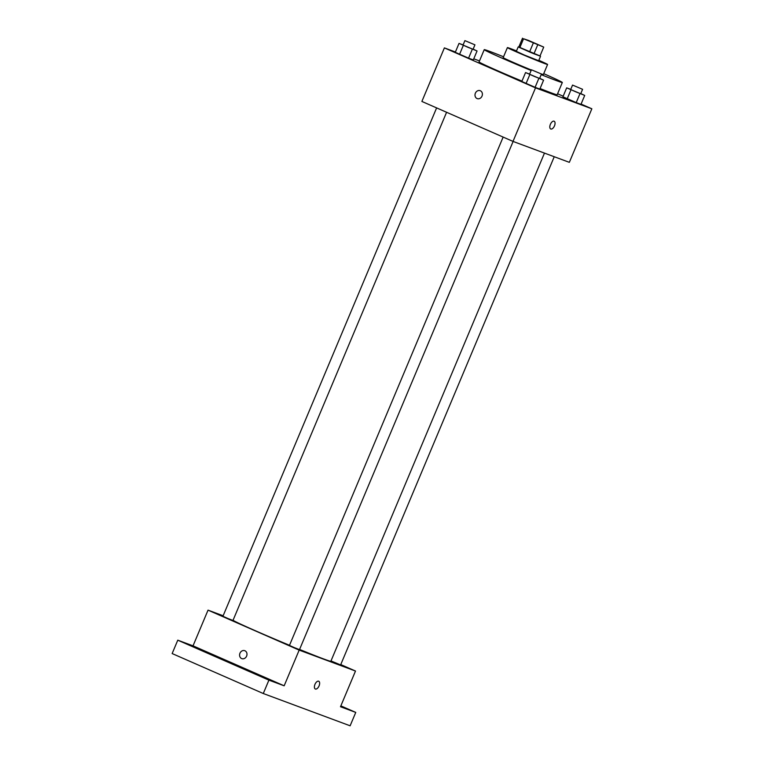 <?xml version="1.0" encoding="UTF-8"?>
<svg xmlns="http://www.w3.org/2000/svg" width="764" height="764" viewBox="0 0 764 764"><rect width="100%" height="100%" fill="white"/><g stroke="black" fill="none" stroke-linecap="round" stroke-linejoin="round"><path stroke-width="1.15" d="M537.235 44.178L525.317 39.365L537.235 44.178M528.545 40.435L523.56 38.773L543.729 47.101L528.545 40.435M537.703 44.856L533.96 53.786L539.976 56.02L543.729 47.101M533.96 53.786L529.548 51.962L533.301 43.042M522.519 38.2L518.766 47.129L529.548 51.962M518.804 47.024L540.014 55.944M540.53 56.269L538.658 60.728L524.39 55.056L516.34 51.341L518.212 46.881M519.806 47.693L523.56 38.773M516.512 50.921A21.793 0.554 22.8 0 0 507.411 47.588A21.793 0.554 22.8 0 0 521.908 54.263A21.793 0.554 22.8 0 0 544.589 63.527A21.793 0.554 22.8 0 0 547.587 64.482A21.793 0.554 22.8 0 0 538.84 60.299M541.342 73.927A21.793 0.554 22.8 0 0 543.366 74.519L547.587 64.482M507.411 47.588L503.189 57.634A21.793 0.554 22.8 0 0 531.333 70.011M541.198 74.643A42.354 1.079 22.8 0 0 556.498 80.64A42.354 1.079 22.8 0 0 562.323 82.493A42.354 1.079 22.8 0 0 543.72 73.669M503.552 56.784A42.354 1.079 22.8 0 0 484.233 49.66A42.354 1.079 22.8 0 0 531.123 70.517M562.323 82.493L557.166 94.765A42.354 1.079 -157.2 0 1 551.331 92.912A42.354 1.079 -157.2 0 1 540.072 88.528M521.955 81.118A42.354 1.079 -157.2 0 1 479.066 61.932L484.233 49.66M529.624 74.089L525.556 72.57L521.802 81.5L535.096 87.325L539.833 89.082L543.586 80.163L539.661 78.291M463.099 44.914L459.03 43.395L455.277 52.324L468.571 58.15L473.308 59.917L477.061 50.987L473.136 49.125M455.42 52L444.39 47.893L535.516 87.86L591.852 108.794L581.079 104.076M563.163 96.216L557.586 93.771M479.486 60.939L473.776 58.818M570.746 89.369L566.678 87.86L562.925 96.78L576.218 102.605L580.955 104.372L584.708 95.443L580.783 93.58M444.39 47.893L421.881 101.44L513.007 141.407L569.342 162.34L591.852 108.794M513.007 141.407L535.516 87.86M554.129 121.218A4.24 2.187 -66.3 0 1 554.483 125.859A4.24 2.187 -66.3 0 1 550.729 128.982A4.24 2.187 -66.3 0 1 550.424 124.226A4.24 2.187 -66.3 0 1 554.129 121.218A4.24 2.187 -66.3 0 1 554.483 125.869A4.24 2.187 -66.3 0 1 550.729 128.982M480.336 90.744A4.24 3.629 110.4 0 1 482.055 96.016A4.24 3.629 110.4 0 1 477.223 98.623A4.24 3.629 110.4 0 1 475.294 93.389A4.24 3.629 110.4 0 1 480.174 90.677A4.24 3.629 110.4 0 1 480.336 90.744M477.223 98.623A4.24 3.629 110.4 0 1 475.303 93.389A4.24 3.629 110.4 0 1 480.174 90.677M544.474 153.106L330.869 661.232A53.26 1.356 -157.2 0 1 299.574 649.438M289.508 645.293A53.26 1.356 -157.2 0 1 233.039 620.301M513.121 141.445L299.488 649.648L294.417 647.662L289.451 645.427L503.142 137.081M554.244 156.735L340.61 664.928L330.993 660.946M446.587 112.279L232.963 620.473L227.892 618.496L222.935 616.252L436.616 107.905M223.145 615.755L208.037 610.14L299.173 650.107L355.499 671.04L340.763 664.575M208.037 610.14L193.034 645.838L177.773 640.175L172.148 653.554L263.284 693.521L268.909 680.132L284.16 685.805L299.173 650.107M263.284 693.521L350.122 725.8L355.757 712.411L340.859 705.879M355.499 671.04L340.496 706.738L355.757 712.411M318.722 681.24A4.24 2.187 -66.3 0 1 319.075 685.881A4.24 2.187 -66.3 0 1 315.322 688.994A4.24 2.187 -66.3 0 1 315.016 684.238A4.24 2.187 -66.3 0 1 318.722 681.24A4.24 2.187 -66.3 0 1 319.075 685.881A4.24 2.187 -66.3 0 1 315.312 688.994M193.034 645.838L284.16 685.805M244.929 650.766A4.24 3.629 110.4 0 1 246.648 656.028A4.24 3.629 110.4 0 1 241.816 658.635A4.24 3.629 110.4 0 1 239.886 653.401A4.24 3.629 110.4 0 1 244.767 650.699A4.24 3.629 110.4 0 1 244.929 650.766M241.816 658.635A4.24 3.629 110.4 0 1 239.896 653.401A4.24 3.629 110.4 0 1 244.767 650.699M257.955 674.86L270.341 680.17L257.955 674.86M191.43 645.685L203.816 650.995L191.43 645.685M177.773 640.175L268.909 680.132M340.773 706.079L343.103 707.216L340.668 706.347M459.03 43.395L477.061 50.987M474.941 44.837L473.059 49.307L467.988 47.32L463.032 45.086L464.904 40.626L474.941 44.837L464.904 40.626M455.277 52.324L459.556 54.359L463.299 45.429M459.556 54.359L468.571 58.15L472.324 49.23M468.571 58.15L473.308 59.917M566.678 87.86L584.708 95.443M582.588 89.302L580.707 93.762L575.636 91.775L570.679 89.541L572.551 85.081L582.588 89.302L572.551 85.081M562.925 96.78L567.203 98.814L570.947 89.885M567.203 98.814L576.218 102.605L579.971 93.685M576.218 102.605L580.955 104.372M525.556 72.57L543.586 80.163M541.466 74.013L539.585 78.472L534.514 76.495L529.557 74.261L531.429 69.791L541.466 74.013L531.429 69.791M521.802 81.5L526.071 83.524L529.824 74.605M526.071 83.524L535.096 87.325L538.84 78.396M535.096 87.325L539.833 89.082"/></g></svg>
